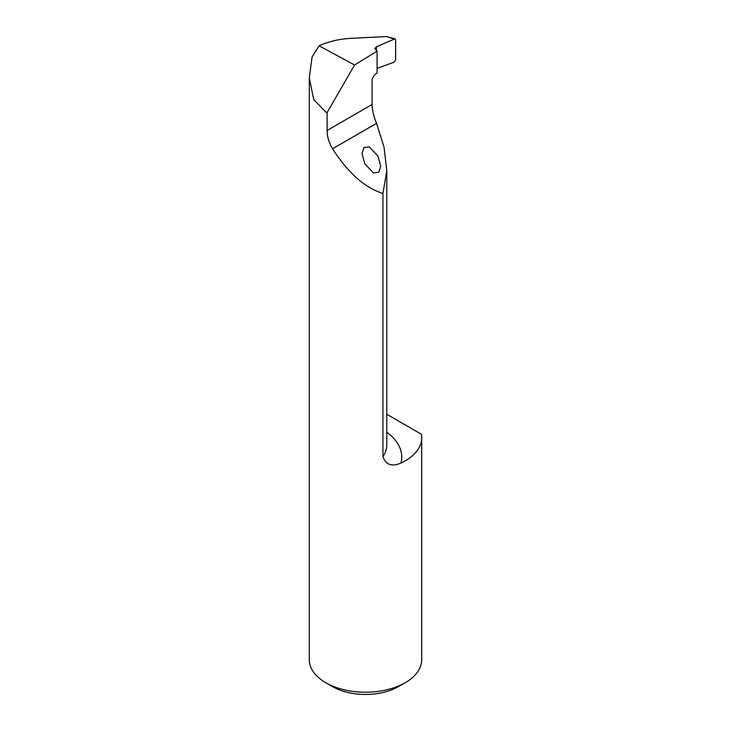 <?xml version="1.0" encoding="UTF-8"?>
<svg xmlns="http://www.w3.org/2000/svg" width="731" height="731" viewBox="0 0 731 731"><rect width="100%" height="100%" fill="white"/><g stroke="black" fill="none" stroke-linecap="round" stroke-linejoin="round"><path stroke-width="1.1" d="M377.982 156.087L380.723 166.348L378.731 172.288L373.358 172.863L364.732 163.735L361.991 153.464L363.983 147.525L369.356 146.949L377.982 156.087M319.127 45.788L354.572 65.022L377.086 51.115L374.839 48.575L376.438 46.757L395.014 38.798L386.489 36.55L351.026 38.341C339.321 38.981 328.685 41.466 319.127 45.788L312.082 56.881L309.304 77.998L313.718 99.535L325.761 111.98L327.113 112.592L327.113 130.465C327.086 136.487 328.904 142.591 332.55 148.786C348.093 172.936 364.888 187.83 382.943 193.459L382.943 456.528C385.721 464.779 391.743 466.963 401.008 463.061A69.573 40.168 0 0 0 386.79 432.24M386.79 414.267L421.33 434.205A56.196 32.447 180 0 1 421.696 437.924L421.696 659.764A56.196 32.447 180 0 1 405.239 682.708A56.196 32.447 180 0 1 325.761 682.708L325.761 682.708A56.196 32.447 180 0 1 309.304 659.764L309.304 77.998M421.696 437.924A56.196 32.447 180 0 1 401.008 463.061M325.761 682.708L332.386 686.528A46.83 27.038 0 0 0 398.614 686.528L405.239 682.708M395.014 38.798L395.635 39.73L395.635 60.07L393.936 62.245L377.086 68.33M382.943 193.459L386.79 170.643L384.086 147.351L376.566 123.375C373.724 116.686 372.234 110.39 372.097 104.496L372.097 79.012L374.848 74.352L377.086 73.155L377.086 51.115M327.113 112.592L354.572 65.022M386.489 36.55L393.936 38.917M386.79 170.643L386.79 444.914A54.587 31.515 180 0 1 382.943 456.528M332.55 148.786L376.566 123.375M327.113 130.465L372.097 104.496M376.438 50.558L376.438 46.757"/></g></svg>
